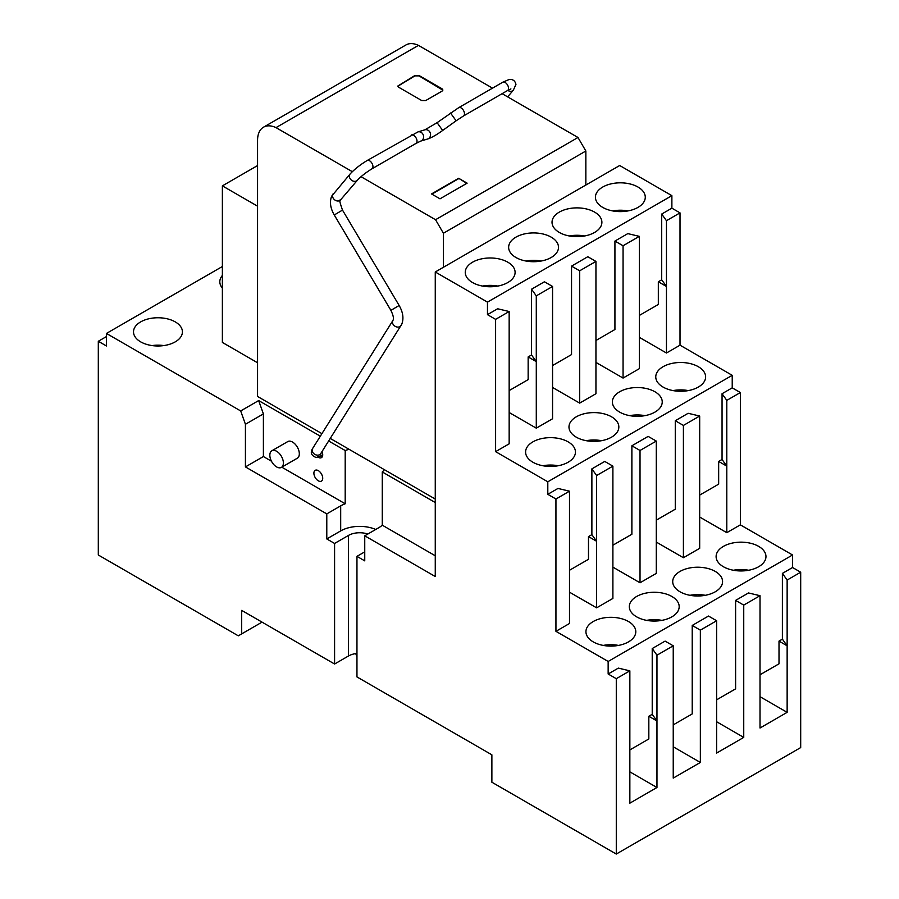 <?xml version="1.0" encoding="UTF-8"?>
<svg xmlns="http://www.w3.org/2000/svg" width="899" height="899" viewBox="0 0 899 899"><rect width="100%" height="100%" fill="white"/><g stroke="black" fill="none" stroke-linecap="round" stroke-linejoin="round"><path stroke-width="1.35" d="M699.68 517.026L726.797 532.68L740.36 524.847L740.36 392.548L732.224 387.851L732.224 375.321L680.015 345.182L680.015 212.872L671.879 208.175L671.879 195.656L619.681 165.506L435.262 271.981L487.472 302.12L487.472 314.65L495.607 319.347L495.607 451.646L547.806 481.797L547.806 494.315L555.942 499.012L569.505 491.191L569.505 623.49L555.942 631.323L608.151 661.462L608.151 673.992L616.287 678.689L616.287 854.05L491.877 782.22L491.877 754.823L356.959 676.925L356.959 556.357L364.747 560.864L364.747 535.815L435.262 576.517L435.262 271.981M683.409 557.728L699.68 548.334L699.68 416.035L683.409 425.429L683.409 557.728L656.292 542.075M612.893 567.123L640.021 582.788L656.292 573.393L656.292 441.083L648.157 436.386L631.885 445.78L640.021 450.478L656.292 441.083M596.621 607.836L612.893 598.442L612.893 466.132L604.757 461.434L591.879 468.873L591.879 534.635L588.485 536.591L596.621 541.288L596.621 607.836L569.505 592.183M616.287 854.05L800.694 747.575L800.694 572.213L787.142 580.046L782.388 573.393L792.558 567.516L792.558 554.986L608.151 661.462M792.558 554.986L740.36 524.847M723.403 566.73A24.925 14.395 180 0 1 716.11 556.56A24.925 14.395 180 0 1 731.494 543.266A24.925 14.395 180 0 1 758.666 546.378A24.925 14.395 180 0 1 765.97 556.56A24.925 14.395 180 0 1 750.575 569.854A24.925 14.395 180 0 1 723.403 566.73M680.015 591.789A24.925 14.395 180 0 1 672.71 581.608A24.925 14.395 180 0 1 688.106 568.314A24.925 14.395 180 0 1 715.267 571.427A24.925 14.395 180 0 1 722.571 581.608A24.925 14.395 180 0 1 707.187 594.902A24.925 14.395 180 0 1 680.015 591.789M636.627 616.838A24.925 14.395 180 0 1 629.322 606.656A24.925 14.395 180 0 1 644.718 593.362A24.925 14.395 180 0 1 671.879 596.486A24.925 14.395 180 0 1 679.183 606.656A24.925 14.395 180 0 1 663.788 619.962A24.925 14.395 180 0 1 636.627 616.838M593.239 641.886A24.925 14.395 180 0 1 585.934 631.716A24.925 14.395 180 0 1 601.319 618.411A24.925 14.395 180 0 1 628.491 621.535A24.925 14.395 180 0 1 635.795 631.716A24.925 14.395 180 0 1 620.4 645.01A24.925 14.395 180 0 1 593.239 641.886M740.36 392.548L726.797 400.37L726.797 532.68M726.797 400.37L722.054 393.717L722.054 459.479L726.797 466.132L718.661 461.434L718.661 484.145L699.68 495.102M683.409 425.429L675.273 420.732L688.151 413.293L699.68 416.035M656.292 520.15L675.273 509.194L675.273 420.732M640.021 450.478L640.021 582.788M612.893 545.21L631.885 534.242L631.885 445.78M591.879 534.635L596.621 541.288L596.621 475.526L612.893 466.132M569.505 570.258L588.485 559.302L588.485 536.591M555.942 499.012L555.942 631.323M673.239 724.875L692.219 713.918L692.219 625.446L708.491 616.051L716.627 620.748L716.627 753.059L743.743 737.405L743.743 605.094L760.015 595.7L760.015 728.01L787.142 712.345L787.142 645.808L779.006 641.111L779.006 663.81L760.015 674.767M743.743 605.094L735.607 600.397L735.607 688.859L716.627 699.827M735.607 600.397L748.496 592.958L760.015 595.7M779.006 641.111L782.388 639.155L782.388 573.393M608.151 673.992L618.321 668.114L629.851 670.856L629.851 803.167L656.967 787.502L656.967 720.964L648.831 716.267L652.225 714.312L652.225 648.55L665.103 641.111L673.239 645.808L673.239 778.107L700.355 762.453L700.355 630.143L716.627 620.748M648.831 716.267L648.831 738.967L629.851 749.923M800.694 572.213L792.558 567.516M748.676 570.258A24.925 14.395 0 0 0 733.393 570.258M705.288 595.307A24.925 14.395 0 0 0 690.005 595.307M661.889 620.366A24.925 14.395 0 0 0 646.617 620.366M618.501 645.415A24.925 14.395 0 0 0 603.218 645.415M722.054 393.717L732.224 387.851M718.661 461.434L722.054 459.479M732.224 375.321L547.806 481.797M547.806 494.315L557.976 488.449L569.505 491.191M596.621 475.526L591.879 468.873M356.959 556.357L364.747 551.862M356.959 653.449A15.822 9.136 0 0 0 348.475 655.989L334.585 664.013L241.696 610.387L241.696 633.874L238.302 635.829L98.306 554.998L98.306 341.272L106.442 345.969L106.442 333.439L240.685 410.944L245.427 424.272L245.427 466.918L326.787 513.891L326.787 538.939L334.585 543.446L334.585 664.013M616.287 678.689L629.851 670.856M787.142 580.046L787.142 645.808L782.388 639.155M652.225 714.312L656.967 720.964L656.967 655.202L673.239 645.808M623.063 378.063L639.335 368.669L639.335 236.358L623.063 245.753L623.063 378.063L595.947 362.409M579.675 403.112L595.947 393.717L595.947 261.418L579.675 270.801L579.675 403.112L552.559 387.458M536.287 428.16L552.559 418.765L552.559 286.466L536.287 295.861L536.287 428.16L509.16 412.506M495.607 451.646L509.16 443.825L509.16 311.515L495.607 319.347M639.335 337.35L666.451 353.015L680.015 345.182M532.893 462.221A24.925 14.395 180 0 1 525.589 452.04A24.925 14.395 180 0 1 540.984 438.746A24.925 14.395 180 0 1 568.146 441.87A24.925 14.395 180 0 1 575.45 452.04A24.925 14.395 180 0 1 560.066 465.345A24.925 14.395 180 0 1 532.893 462.221M576.281 437.172A24.925 14.395 180 0 1 568.977 426.991A24.925 14.395 180 0 1 584.372 413.697A24.925 14.395 180 0 1 611.545 416.81A24.925 14.395 180 0 1 618.838 426.991A24.925 14.395 180 0 1 603.454 440.285A24.925 14.395 180 0 1 576.281 437.172M619.681 412.113A24.925 14.395 180 0 1 612.376 401.943A24.925 14.395 180 0 1 627.76 388.638A24.925 14.395 180 0 1 654.933 391.762A24.925 14.395 180 0 1 662.237 401.943A24.925 14.395 180 0 1 646.842 415.237A24.925 14.395 180 0 1 619.681 412.113M663.069 387.064A24.925 14.395 180 0 1 655.764 376.883A24.925 14.395 180 0 1 671.16 363.589A24.925 14.395 180 0 1 698.321 366.713A24.925 14.395 180 0 1 705.625 376.883A24.925 14.395 180 0 1 690.23 390.188A24.925 14.395 180 0 1 663.069 387.064M487.472 314.65L497.641 308.773L509.16 311.515M680.015 212.872L666.451 220.705L661.709 214.052L661.709 279.814L658.326 281.769L658.326 304.469L639.335 315.437M661.709 214.052L671.879 208.175M487.472 302.12L671.879 195.656M536.287 295.861L531.534 289.208L531.534 354.97L528.151 356.925L528.151 379.625L509.16 390.582M531.534 289.208L544.423 281.769L552.559 286.466M579.675 270.801L571.539 266.115L571.539 354.577L552.559 365.533M571.539 266.115L587.811 256.721L595.947 261.418M623.063 245.753L614.927 241.056L614.927 329.528L595.947 340.485M614.927 241.056L627.817 233.616L639.335 236.358M602.723 207.399A24.925 14.395 180 0 1 595.419 197.218A24.925 14.395 180 0 1 610.814 183.924A24.925 14.395 180 0 1 637.987 187.037A24.925 14.395 180 0 1 645.28 197.218A24.925 14.395 180 0 1 629.896 210.512A24.925 14.395 180 0 1 602.723 207.399M559.335 232.448A24.925 14.395 180 0 1 552.031 222.267A24.925 14.395 180 0 1 567.426 208.973A24.925 14.395 180 0 1 594.587 212.097A24.925 14.395 180 0 1 601.892 222.267A24.925 14.395 180 0 1 586.508 235.572A24.925 14.395 180 0 1 559.335 232.448M515.947 257.496A24.925 14.395 180 0 1 508.643 247.326A24.925 14.395 180 0 1 524.027 234.021A24.925 14.395 180 0 1 551.199 237.145A24.925 14.395 180 0 1 558.504 247.326A24.925 14.395 180 0 1 543.108 260.62A24.925 14.395 180 0 1 515.947 257.496M472.548 282.544A24.925 14.395 180 0 1 465.255 272.375A24.925 14.395 180 0 1 480.639 259.081A24.925 14.395 180 0 1 507.811 262.193A24.925 14.395 180 0 1 515.105 272.375A24.925 14.395 180 0 1 499.72 285.668A24.925 14.395 180 0 1 472.548 282.544M435.262 555.773L382.277 525.185A26.846 15.497 180 0 1 381.457 525.881A26.846 15.497 180 0 1 378.648 527.792L364.747 535.815M375.748 529.466A26.846 15.497 0 0 0 343.98 529.297A26.846 15.497 0 0 0 340.687 530.916L326.787 538.939M367.803 534.051A15.822 9.136 0 0 0 348.475 535.422L334.585 543.446M700.355 630.143L692.219 625.446M716.627 721.74L743.743 737.405M760.015 696.691L787.142 712.345M629.851 771.848L656.967 787.502M656.967 655.202L652.225 648.55M673.239 746.799L700.355 762.453M666.451 220.705L666.451 353.015M241.696 633.874L262.036 622.13M98.306 341.272L106.442 336.574M356.959 656.854L355.746 653.595M531.534 354.97L536.287 361.623L528.151 356.925M661.709 279.814L666.451 286.466L658.326 281.769M558.155 465.738A24.925 14.395 0 0 0 542.884 465.738M601.555 440.69A24.925 14.395 0 0 0 586.272 440.69M644.943 415.641A24.925 14.395 0 0 0 629.66 415.641M688.331 390.593A24.925 14.395 0 0 0 673.059 390.593M627.996 210.917A24.925 14.395 0 0 0 612.713 210.917M584.597 235.965A24.925 14.395 0 0 0 569.325 235.965M541.209 261.025A24.925 14.395 0 0 0 525.926 261.025M497.821 286.073A24.925 14.395 0 0 0 482.538 286.073M435.262 502.541L382.277 471.953L382.277 525.185M384.367 469.671A26.846 15.497 180 0 1 382.277 471.953M349.138 449.331A26.846 15.497 0 0 0 345.194 450.534L345.194 503.777A26.846 15.497 0 0 0 343.98 504.249A26.846 15.497 0 0 0 340.687 505.867L326.787 513.891M382.794 468.761L377.94 465.952M240.685 410.944L258.654 400.572L263.396 413.9L245.427 424.272M106.442 333.439L222.379 266.509M345.194 450.534L328.652 440.982M320.336 436.184L258.654 400.572M175.249 321.887A24.453 14.114 180 0 1 182.418 331.877A24.453 14.114 180 0 1 167.326 344.913A24.453 14.114 180 0 1 140.671 341.856A24.453 14.114 180 0 1 133.513 331.877A24.453 14.114 180 0 1 148.605 318.83A24.453 14.114 180 0 1 175.249 321.887M222.379 288.118A24.925 14.395 180 0 1 219.817 281.769A24.925 14.395 180 0 1 222.379 275.42M245.427 466.918L263.396 456.546L263.396 413.9M345.194 503.777L281.792 467.165M271.464 461.209L263.396 456.546M281.409 467.39L297.344 458.198A9.586 5.54 -120 0 0 299.322 453.804A9.586 5.54 -120 0 0 295.142 444.162A9.586 5.54 -120 0 0 287.747 441.589L271.824 450.792A9.586 5.54 -120 0 0 269.835 455.175A9.586 5.54 -120 0 0 274.015 464.828A9.586 5.54 -120 0 0 281.409 467.39A9.586 5.54 -120 0 0 283.387 463.007A9.586 5.54 -120 0 0 279.207 453.354A9.586 5.54 -120 0 0 271.824 450.792M322.719 478.268A6.237 3.596 -120 0 0 319.999 471.997A6.237 3.596 -120 0 0 315.189 470.334A6.237 3.596 -120 0 0 313.897 473.177A6.237 3.596 -120 0 0 316.628 479.459A6.237 3.596 -120 0 0 321.426 481.122A6.237 3.596 -120 0 0 322.719 478.268M318.291 457.321A6.237 3.596 -120 0 0 321.426 457.636A6.237 3.596 -120 0 0 322.719 454.782A6.237 3.596 -120 0 0 321.999 451.59M163.854 345.576A24.453 14.114 0 0 0 152.077 345.576M257.563 165.551L222.379 185.868L257.563 206.186M257.563 362.758L222.379 342.44L222.379 185.868M321.943 433.633L257.563 396.459L257.563 140.356A28.768 16.609 60 0 1 263.519 127.186L405.966 44.95A28.768 16.609 60 0 1 418.451 45.377L492.517 88.147M502.103 93.676L577.99 137.491L585.845 151.01L585.845 185.048M443.398 267.284L443.398 233.246L585.845 151.01M443.398 233.246L435.554 219.727L577.99 137.491M263.519 127.186A28.768 16.609 60 0 1 276.004 127.624L352.318 171.675M361.027 176.698L435.554 219.727M435.262 499.057L330.248 438.431M418.451 45.377L276.004 127.624M458.647 178.272L431.531 193.926L440.004 198.825L467.132 183.16L458.647 178.272L466.783 183.362M421.698 100.531L398.65 87.225L397.808 86.046L414.922 75.482L418.99 75.482L442.038 88.787L442.881 89.967L442.038 91.136L425.766 100.531L421.698 100.531M397.83 86.248L414.922 75.876L418.99 75.876L442.87 90.158M431.868 194.128L458.647 178.665M348.475 655.989L348.475 535.422M340.687 530.916L340.687 505.867M507.62 96.867L513.351 90.181A4.798 3.832 -139.4 0 1 510.61 91.327A4.798 3.832 -139.4 0 1 507.778 90.406M401.201 325.269A4.798 3.742 -147.9 0 1 401.033 325.584A4.798 3.742 -147.9 0 1 395.178 326.326A4.798 3.742 -147.9 0 1 392.739 320.808A4.798 3.742 -147.9 0 1 392.908 320.493L393.009 320.302C393.964 318.628 393.268 315.313 390.908 310.369L334.259 214.985C330.315 208.096 329.461 201.803 331.697 196.128L350.127 173.968C354.577 169.169 360.252 164.686 367.163 160.516L418.001 131.895A4.798 4.315 73.2 0 1 420.777 141.076L427.733 138.974A4.798 4.315 -106.8 0 0 424.957 129.793L437.083 122.68L458.692 107.678L502.755 82.225A4.798 2.764 60 0 1 503.541 82.011A4.798 2.764 60 0 1 507.868 85.607A4.798 2.764 60 0 1 507.553 90.529L510.913 88.9M458.692 107.678A4.798 2.764 60 0 1 459.468 107.453A4.798 2.764 60 0 1 463.805 111.049A4.798 2.764 60 0 1 463.479 115.982L507.553 90.529M450.511 113.004L456.119 120.792L463.479 115.982M437.083 122.68L442.679 130.456L456.119 120.792M411.225 135.075A4.798 2.764 60 0 1 412.012 134.85A4.798 2.764 60 0 1 416.338 138.446A4.798 2.764 60 0 1 416.023 143.379L420.777 141.076M367.163 160.516A4.798 2.764 60 0 1 367.938 160.292A4.798 2.764 60 0 1 372.276 163.899A4.798 2.764 60 0 1 371.95 168.821L416.023 143.379M350.127 173.968A4.798 3.832 40.6 0 0 349.689 174.664A4.798 3.832 40.6 0 0 351.678 180.317A4.798 3.832 40.6 0 0 357.409 180.216C360.937 176.406 365.792 172.608 371.95 168.821M333.293 193.633A4.798 3.832 40.6 0 0 332.844 194.319A4.798 3.832 40.6 0 0 334.844 199.971A4.798 3.832 40.6 0 0 340.575 199.87L357.409 180.216M334.259 214.985L342.497 210.096C339.811 202.5 339.103 199.196 340.395 200.162L340.575 199.87M390.908 310.369L399.145 305.48L342.497 210.096M312.796 448.253A4.798 3.742 32.1 0 0 312.582 448.545L392.908 320.493A4.798 3.742 -147.9 0 1 392.942 320.426M322.696 455.242L316.167 457.479C311.683 455.849 310.312 453.197 312.054 449.522L312.582 448.545A4.798 3.742 32.1 0 0 312.414 448.859A4.798 3.742 32.1 0 0 314.864 454.388A4.798 3.742 32.1 0 0 320.707 453.647L401.707 324.337C403.932 318.662 403.089 312.369 399.145 305.48M321.381 455.995A4.798 2.764 -120 0 0 322.381 453.804A4.798 2.764 -120 0 0 321.954 451.658M502.755 82.225L509.216 79.46C512.868 79.123 515.105 80.775 515.947 84.416L513.351 90.181M427.733 138.974C431.7 137.626 436.678 134.794 442.679 130.456M418.001 131.895L424.957 129.793"/></g></svg>
